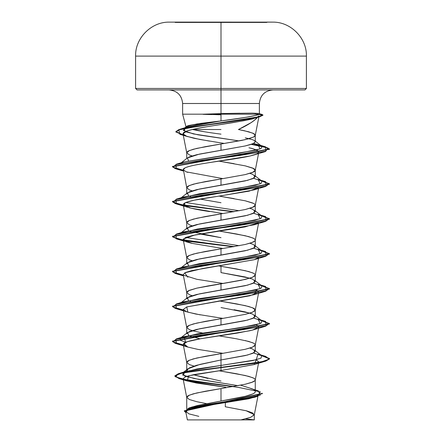 <?xml version="1.0" encoding="UTF-8"?>
<svg xmlns="http://www.w3.org/2000/svg" width="442" height="442" viewBox="0 0 442 442"><rect width="100%" height="100%" fill="white"/><g stroke="black" fill="none" stroke-linecap="round" stroke-linejoin="round"><path stroke-width="0.66" d="M175.142 22.415L221 22.415L175.142 22.415M175.142 22.1L272.642 22.133L169.358 22.133L221 22.133L221 56.101L306.405 56.101L221 56.101L221 88.461L306.405 88.461L221 88.461L221 89.914L304.952 89.914L221 89.914L221 103.505L182.629 103.505C181.8 95.273 177.27 90.743 169.043 89.914M250.437 419.9L191.563 419.9M221 123.058L221 122.765L221 123.058M187.458 157.916L189.342 156.877L196.767 154.694L221 150.324L221 144.02L245.227 139.655L253.581 137.037L254.841 136.164L255.261 135.291L254.841 134.412L253.581 133.539L248.719 131.793L238.437 129.523C248.774 124.76 255.476 120.218 258.537 115.909C257.537 117.743 255.111 119.959 251.255 122.561L238.437 129.523L244.382 130.733L252.752 133.147L255.2 134.959L254.045 136.771L249.41 138.584L241.785 140.396L221 144.02L221 150.324L245.183 145.965L252.614 143.788L254.586 142.694L255.261 141.606L255.261 135.291M221 129.523L192.585 129.523C199.651 131.075 209.121 132.622 221 134.153M186.916 127.926L186.546 127.705M186.264 127.456C186.198 126.473 187.181 125.793 189.204 125.418L200.508 123.412L221 120.926L221 114.18L182.767 114.18L203.408 114.18L221 114.826M224.044 113.511L203.408 114.18L182.767 114.18L259.25 114.18L257.979 113.395L252.183 113.124L224.044 113.511L239.857 113.229M137.048 89.914L221 89.914L221 88.461L135.595 88.461L137.048 89.914L221 89.914L221 103.505L259.371 103.505L221 103.505L221 114.18L221 103.505L182.629 103.505L182.629 114.18L186.115 127.197M255.261 141.534L254.62 140.672L252.68 139.738L245.255 137.876L249.045 138.689M190.601 407.524L196.8 405.69L221 401.01L221 388.601L245.227 384.231L251.526 382.485L254.841 380.739L255.261 379.866L254.841 378.993L253.581 378.12L248.719 376.369L236.553 373.75L221 371.131L245.227 375.496L252.653 377.683C254.504 378.512 255.371 379.242 255.261 379.866C255.371 380.49 254.504 381.214 252.653 382.048L245.227 384.231L221 388.601L221 401.01L245.211 396.33L252.636 393.988C254.493 393.098 255.365 392.314 255.261 391.64C255.371 390.883 254.498 389.999 252.647 388.999L240.686 385.197M255.261 351.224L255.261 344.926L252.653 347.108L245.227 349.291L221 353.661L221 359.959L245.233 355.595L252.653 353.412L255.261 351.224L252.658 349.047L249.907 348.075M254.509 350.075L254.283 352.539L247.603 355.014L221 359.959L199.961 364.407L187.833 368.832L186.894 371.147L186.739 370.523L189.342 367.882L196.756 365.247L221 359.959L221 353.661L245.227 349.291L251.526 347.545L254.841 345.799L255.261 344.926L254.841 344.053L253.581 343.18L248.719 341.434L236.553 338.81L221 336.191L234.111 338.373M245.227 340.555L252.653 342.743M186.739 333.76L189.342 331.577L196.773 329.389L221 325.019L221 318.721L245.227 314.356L251.526 312.604L254.841 310.859L255.261 309.986L254.841 309.113L253.581 308.24L248.719 306.494L236.553 303.869L221 301.251L245.227 305.621L252.653 307.803L255.261 309.986L252.653 312.168L245.227 314.356L221 318.721L221 325.019L245.216 320.654L252.647 318.472L255.261 316.284L252.647 314.102L245.216 311.919L234.105 309.731M255.261 281.344L255.261 275.046L252.653 277.228L245.227 279.416L221 283.781L221 290.079L245.238 285.709L252.658 283.526L255.261 281.344L252.647 279.162L245.227 276.979L221 272.609L221 266.311L245.227 270.681L252.653 272.863M186.739 263.88L189.342 261.697L196.762 259.515L221 255.144L221 248.84L245.227 244.476L251.526 242.73L254.841 240.978L255.261 240.105L254.841 239.232L253.581 238.36L248.719 236.614L236.553 233.995L221 231.37L245.227 235.741L252.653 237.923C254.504 238.757 255.371 239.481 255.261 240.105C255.371 240.73 254.504 241.459 252.653 242.288L245.227 244.476L221 248.84L221 255.144L245.222 250.774L252.647 248.592C254.509 247.752 255.382 247.023 255.261 246.409L255.261 246.404C255.388 245.796 254.52 245.067 252.658 244.227L249.912 243.255M255.261 211.469L255.261 205.165L252.653 207.353L245.227 209.536L221 213.9L221 220.204L245.222 215.834L252.653 213.652L255.261 211.464L252.647 209.281L249.907 208.32M186.739 228.939L189.347 226.752L196.784 224.569L221 220.204L221 213.9L245.227 209.536L253.581 206.917L254.841 206.038L255.261 205.165L254.841 204.292L253.581 203.419L245.227 200.801L221 196.43L234.111 198.618M245.227 200.801L252.653 202.983M245.227 165.861L252.653 168.043L255.261 170.225L252.653 172.413L245.227 174.596L221 178.96L221 185.264L245.238 180.894L252.658 178.712L255.261 176.529L252.658 174.347L249.907 173.38M186.739 193.994L189.353 191.811L196.778 189.629L221 185.264L221 178.96L245.227 174.596L253.581 171.977L254.841 171.104L255.261 170.225L254.841 169.352L253.581 168.479L245.227 165.861L221 161.49L234.111 163.678M188.668 408.375L189.369 408.027M183.071 378.717L186.756 397.513L187.159 396.463L188.419 395.59L193.281 393.839L205.447 391.22L221 388.601L196.773 392.966L189.347 395.154L186.739 397.336L189.347 399.518L196.773 401.701L206.442 403.629M207.9 378.44L193.242 374.728L221 381.081M176.386 343.683L183.358 345.23L175.275 343.329L172.474 341.434L269.526 323.964L261.736 320.765L269.349 323.489L265.614 326.213L201.906 334.948L175.955 339.312L176.386 343.683L187.856 347.097L183.601 343.484C185.099 342.003 190.811 340.412 200.729 338.716L249.724 330.771L254.15 329.622L258.808 326.798L256.327 324.809L258.791 326.997L252.365 330.13L237.072 333.13L200.729 338.716L187.253 341.699L183.209 344.462L186.756 362.573L187.159 361.523L188.419 360.65L193.281 358.904L205.447 356.28L221 353.661L196.773 358.026L189.347 360.213L186.739 362.396L189.347 364.578L193.972 366.075M254.498 315.124L254.283 317.605L247.597 320.08L199.441 328.804L187.491 332.599L188.889 335.721L200.06 338.832L188.458 335.522M200.325 314.881L187.85 312.151L186.739 306.936L254.15 294.681L256.327 289.869L258.791 292.052L249.968 295.775L186.739 306.936L183.209 309.527L186.756 327.632L187.159 326.583L188.419 325.71L193.281 323.964L205.447 321.34L221 318.721L196.773 323.091L189.347 325.273L186.739 327.456L189.347 329.638L193.281 330.947L202.651 333.047M218.989 335.865L221 336.191M190.684 301.51L190.11 301.3L190.701 301.505M186.739 298.814L189.353 296.632L196.784 294.449L221 290.079L221 283.781L207.889 285.963L196.773 288.151L189.347 290.333L186.739 292.516L189.347 294.698L192.093 295.665M254.482 259.642L191.822 270.592L185.281 272.57L183.209 274.587L186.756 292.692L187.159 291.643L188.419 290.77L196.773 288.151L241.139 280.289L251.526 277.664L254.841 275.918L255.261 275.046L254.841 274.173L253.581 273.3L248.719 271.554L236.553 268.929L218.989 265.985L221 266.311L221 272.609L249.896 278.2M183.209 239.641L192.032 243.365L187.856 242.277L183.347 238.984L194.944 234.978L254.144 224.807L258.548 222.669L245.067 226.912L192.939 235.398L185.518 237.52L183.209 239.641L186.756 257.752L187.159 256.703L188.419 255.83L193.281 254.084L205.447 251.459L221 248.84L196.773 253.211L189.347 255.393L186.739 257.575L189.347 259.758L192.093 260.725M190.132 231.42L221 237.674L200.06 234.017M190.684 231.63L189.353 231.122M258.791 187.231L249.266 191.115L194.165 200.198L185.839 202.453L183.209 204.707L186.756 222.812L187.159 221.762L188.419 220.889L193.281 219.144L205.447 216.525L221 213.9L196.773 218.271L189.347 220.453L186.739 222.635L189.347 224.823L192.093 225.79M207.618 229.138L208.607 229.315L207.618 229.138M221 202.734L200.055 199.077L221 202.734M190.132 196.48L190.701 196.69L190.11 196.486M254.432 154.838L250.205 155.96C238.901 158.606 216.784 161.253 201.37 163.905C196.635 164.805 185.038 166.568 183.292 169.203L186.756 187.872L187.159 186.822L188.419 185.949L193.281 184.203L205.447 181.585L221 178.96L196.773 183.331L189.347 185.513L186.739 187.695L189.347 189.883L192.093 190.85M257.31 117.345L253.051 118.649C253.846 118.804 246.791 120.185 231.89 122.793C214.696 125.545 194.198 128.313 186.646 131.114L183.021 133.876L186.756 152.932L187.159 151.882L188.419 151.009L193.281 149.263L205.447 146.645L221 144.02L196.773 148.39L189.347 150.573L186.739 152.755L189.347 154.943L192.093 155.91M204.734 419.9L240.896 419.9L250.492 417.386L254.283 414.878L252.476 412.85L246.476 410.822L225.293 406.767L225.392 402.679M258.172 394.734L255.83 396.772L248.487 398.828L197.347 407.176L189.027 409.298L185.778 411.436L189.005 413.889L198.828 416.353M204.928 131.843L192.585 129.523M225.293 406.767L246.117 410.728L254.299 414.695L250.736 417.298L240.896 419.9L254.305 419.9L245.581 418.828M186.739 410.342L192.27 406.949L221 401.01C239.337 397.872 255.631 394.789 255.261 391.64L255.261 379.866M182.596 372.949L184.894 376.131L198.375 379.313L238.172 385.678L194.099 378.507L182.54 374.921L186.281 371.33L221 365.435L221 367.346L178.712 373.612L175.468 376.827L186.911 380.043L233.763 386.479L193.828 381.186L179.905 378.54L174.828 375.899L178.237 373.761L188.065 371.623L221 367.346L221 367.633L188.065 371.91L178.237 374.048L174.828 376.186L179.789 378.8L193.414 381.413L232.818 386.639M250.653 388.496L258.244 390.844L260.288 395.142L240.47 399.441L188.806 408.038L185.911 412.43L184.331 410.789L262.421 393.347L262.421 393.64L184.331 411.082L185.972 412.756L187.861 408.64L207.784 404.524L257.824 396.297L260.321 391.872L238.614 387.446L179.049 378.595L174.91 375.855L181.8 373.114L221 367.633L221 370.507L188.695 375.755L187.209 380.993L225.774 387.28L225.757 387.827M254.763 397.176L198.347 406.977L186.784 410.314M221 371.131L218.917 370.794M221 301.251L218.989 300.925M221 231.37L218.989 231.044M221 196.43L218.989 196.104M221 161.49L218.989 161.164M183.021 133.876L186.712 136.313L199.812 139.445L224.464 143.462M183.231 169.866L184.999 167.877C187.966 166.557 193.425 165.231 201.37 163.905L250.205 155.96L256.758 153.976L258.145 153.181L258.797 151.982C256.885 149.976 253.609 148.578 248.968 147.799C255.045 149.136 258.321 150.529 258.797 151.982L258.448 152.904M183.209 169.767L186.237 171.85L223.011 178.634M183.209 204.707L190.833 208.143L223.011 213.574M192.032 243.365L223.006 248.514L192.032 243.365M183.209 274.587L183.513 275.151L196.834 279.305L223.017 283.455M183.209 309.527L186.806 311.814L195.872 314.058L223.006 318.395M183.209 344.462L187.64 347.025L197.789 349.362L223.011 353.335M254.515 364.451L221 370.507L254.144 364.567L256.327 359.749L258.791 361.937L255.244 380.043M265.614 356.363L261.228 355.307L269.526 358.611L265.83 360.794L255.31 362.976L221 367.346L261.504 361.854L269.333 359.108L265.614 356.363L257.995 354.114L256.227 359.771L221 365.435L221 370.507L193.773 374.628L185.684 376.678L183.076 378.733L186.817 380.871L196.353 383.01L225.774 387.28M221 114.18L221 120.926L246.686 117.218L255.272 115.467L259.25 114.18L221 114.18M259.25 114.18C257.669 115.633 239.923 118.539 221 120.926L187.8 126.904L183.248 130.412L193.314 133.915L239.111 140.926L197.933 134.81L185.436 131.749L183.657 128.694L186.463 126.511M176.38 164.197L239.724 155.507L265.824 151.158L265.526 146.816L251.719 144.142L264.625 146.567L269.526 148.993L172.474 166.441L175.259 168.336L183.297 170.231L172.938 167.214L176.38 164.197L183.994 161.949L256.111 150.164L261.526 148.203L261.78 146.236L253.371 143.44L257.874 144.567L260.117 148.915L239.238 153.258L183.994 161.949L180.264 163.54M265.62 181.668L261.228 180.612L269.526 183.911L172.474 201.381L177.573 203.955L191.8 206.524L234.382 211.668L184.618 205.403L173.093 202.27L176.375 199.138L240.067 190.403L266.04 186.032L265.62 181.668L258.006 179.419L260.283 183.784L239.542 188.154L183.994 196.889L180.264 198.48M185.673 202.519L239.343 210.757L185.673 202.519M183.297 240.111L172.938 237.094L176.38 234.078L240.067 225.343L266.04 220.972L265.625 216.608L258.006 214.359L260.283 218.724L239.547 223.094L183.999 231.829L180.264 233.42L197.347 229.055L228.243 224.696L254.912 220.337L261.404 218.155L261.769 215.978L253.542 213.237M185.673 237.459L239.343 245.697L185.673 237.459M265.62 251.548L261.228 250.492L269.526 253.791L172.474 271.261L175.264 273.156L183.297 275.046L172.938 272.029L176.38 269.012L240.072 260.283L266.04 255.912L265.62 251.548L258.001 249.294L260.283 253.664L239.553 258.029L183.999 266.764L180.264 268.355M265.62 286.482L261.228 285.433L269.526 288.731L172.474 306.201L175.264 308.096L183.297 309.986L172.938 306.969L176.38 303.952L240.078 295.217L266.04 290.853L265.62 286.482L258.001 284.234L260.283 288.604L239.558 292.969L183.999 301.704L180.264 303.295M265.614 321.422L261.228 320.373L269.526 323.671L172.474 341.141L175.264 343.036L183.297 344.926L172.938 341.909L176.386 338.892L240.083 330.157L266.04 325.793L265.614 321.422L257.995 319.174L260.283 323.538L239.558 327.909L184.005 336.644L185.673 342.279L180.33 340.268L180.225 338.263L197.226 333.898L228.149 329.528L254.885 325.163L261.404 322.975L261.769 320.793L253.542 318.052M265.625 216.608L261.228 215.552L269.526 218.851L172.474 236.321L177.579 238.895L191.806 241.465L234.382 246.608L183.452 240.139M183.209 134.838L175.955 132.02L180.093 129.197L252.299 118.174L260.001 116.334L262.25 114.5L254.935 114.03L262.929 114.942L257.41 117.031L247.095 119.113L187.85 127.462L178.977 129.545L175.844 131.633L183.209 134.838M221 367.633L255.31 363.269L265.83 361.086L269.526 358.904L261.736 355.705L269.349 358.429L265.614 361.147L221 367.633M183.358 310.29L175.281 308.389L172.474 306.494L269.526 289.024L261.736 285.825L269.349 288.549L265.614 291.272L201.906 300.007L175.955 304.372L176.386 308.743L183.358 310.29M183.358 275.349L175.281 273.454L172.474 271.554L269.526 254.084L261.736 250.89L269.349 253.609L265.614 256.332L201.911 265.067L175.955 269.432L176.386 273.802L183.358 275.349M233.393 246.785L191.397 241.697L177.463 239.155L172.474 236.614L269.526 219.144L261.736 215.95L269.349 218.668L265.62 221.387L201.922 230.122L175.96 234.492L176.38 238.862L233.393 246.785M183.358 205.469L175.275 203.574L172.474 201.674L269.526 184.203L261.736 181.01L269.349 183.728L265.625 186.447L201.928 195.182L175.96 199.552L176.38 203.917L233.393 211.845L183.811 205.552M183.358 170.529L175.275 168.634L172.474 166.733L269.526 149.28L264.46 146.816L251.139 144.346L267.88 147.926L265.62 151.512L201.933 160.242L175.96 164.612L176.375 168.977L183.358 170.529M183.27 135.142L175.844 131.926L178.977 129.838L187.85 127.755L247.095 119.406L257.41 117.323L262.929 115.235L259.868 116.666L202.547 125.473L178.877 129.871L179.844 134.274L183.27 135.142M187.85 277.211L184.701 272.847L202.817 268.476L254.15 259.741L258.553 257.603M209.624 211.58C200.723 210.254 193.773 208.933 188.784 207.607M176.38 203.917L187.856 207.337L183.695 203.635C189.104 199.856 212.751 197.209 221.807 195.69L254.144 189.867L258.548 187.728M187.856 172.397L186.237 171.85M209.491 141.114L193.883 138.252L186.165 136.108C181.806 134.456 181.96 132.788 186.646 131.114C191.159 129.633 197.452 128.246 205.524 126.953L243.885 120.721L253.051 118.649L258.653 116.71M183.286 372.507L196.988 368.971L221 365.435L221 359.959L221 365.435L252.691 360.584L260.973 358.158L261.774 355.733L253.542 352.992M180.966 302.864L199.386 298.61L229.84 294.355L255.371 290.107L261.493 287.98L261.769 285.852L253.542 283.112M180.966 267.924L199.386 263.67L229.84 259.421L255.371 255.167L261.493 253.039L261.769 250.912L253.542 248.177M180.966 198.044L199.381 193.789L229.834 189.541L255.365 185.286L261.493 183.165L261.774 181.038L253.542 178.297M183.861 128.55L195.878 124.992L217.226 121.434L196.994 123.92L186.585 126.451L186.966 127.915M252.68 139.738L254.719 140.744M255.261 141.606L254.073 143.059L250.636 144.512L245.183 145.965L199.441 154.109L187.491 157.905L188.485 160.822M254.498 175.369L254.288 177.839L247.619 180.314L199.425 189.054L187.507 192.834L188.474 195.762M254.493 210.304L254.288 212.779L247.608 215.254L199.441 223.989L187.502 227.774L188.48 230.702M254.509 245.249L254.277 247.719L247.597 250.194L199.425 258.929L187.496 262.719L188.485 265.642M254.493 280.184L254.299 282.653L247.63 285.129L199.43 293.869L187.507 297.654L188.474 300.582M221 307.549L249.901 313.14M135.595 88.461L221 88.461L221 56.101L135.595 56.101L221 56.101L221 22.133L169.358 22.133C151.402 21.68 135.031 38.15 135.595 56.101L135.595 88.461M187.408 419.9L254.062 419.9M211.762 114.583L203.071 114.323M189.137 419.9L221 419.9M266.858 22.415L221 22.415L266.858 22.415M266.858 22.1L272.642 22.133C290.598 21.68 306.969 38.15 306.405 56.101L306.405 88.461L304.952 89.914M272.957 89.914C264.73 90.743 260.2 95.273 259.371 103.505L259.371 113.953M255.261 316.284L255.261 309.986M255.261 246.404L255.261 240.105M255.261 176.529L255.261 170.225M186.739 410.38L186.739 397.336M186.739 370.518L186.739 362.396M186.739 333.18L186.739 327.456M186.739 298.239L186.739 292.516M186.739 263.299L186.739 257.575M186.739 228.359L186.739 222.635M186.739 193.419L186.739 187.695M186.739 158.479L186.739 152.755M258.178 395.026L254.283 414.878M185.773 411.751L187.375 419.9M254.299 414.695L254.299 419.9M192.27 406.944L188.806 408.038M186.281 371.33L178.712 373.612M184.331 410.789L184.331 411.082M174.828 375.899L174.828 376.186M253.702 397.529L257.824 396.297M179.049 378.595L187.121 380.976M255.244 345.103L258.791 326.997M255.244 310.162L258.791 292.052M255.244 275.222L258.791 257.117M255.244 240.282L258.537 223.481M255.244 205.342L258.537 188.541M255.244 170.402L258.537 153.601M255.244 135.462L258.868 116.959M259.371 113.716L262.25 114.5M187.8 126.904L180.093 129.197M257.874 144.567L265.526 146.816M183.994 196.889L176.375 199.138M183.999 231.829L176.38 234.078M183.999 266.764L176.38 269.012M183.999 301.704L176.38 303.952M184.005 336.644L176.386 338.892M269.526 358.904L269.526 358.611M172.474 341.434L172.474 341.141M269.526 323.964L269.526 323.671M172.474 306.494L172.474 306.201M269.526 289.024L269.526 288.731M172.474 271.554L172.474 271.261M269.526 254.084L269.526 253.791M172.474 236.614L172.474 236.321M269.526 219.144L269.526 218.851M172.474 201.674L172.474 201.381M269.526 184.203L269.526 183.911M172.474 166.733L172.474 166.441M269.526 149.28L269.526 148.993M175.844 131.926L175.844 131.633M262.929 115.235L262.929 114.942M254.144 364.567L265.614 361.147M254.15 329.622L265.614 326.213M187.85 312.151L176.386 308.743M254.15 294.681L265.614 291.272M183.463 275.891L176.386 273.802M254.15 259.741L265.614 256.332M187.856 242.277L176.38 238.862M254.144 224.807L265.62 221.387M254.144 189.867L265.625 186.447M183.463 171.071L176.375 168.977M254.144 154.927L265.62 151.512M188.093 136.771L179.844 134.274M255.172 118.053L259.868 116.666M255.261 350.65L261.774 355.733M180.225 338.263L187.48 332.594M261.769 320.793L255.261 315.71M181.259 302.521L187.485 297.654M261.769 285.852L255.261 280.769M181.259 267.581L187.485 262.714M261.769 250.912L255.261 245.829M181.259 232.641L187.485 227.779M261.769 215.978L255.261 210.889M181.259 197.701L187.485 192.839M261.774 181.038L255.261 175.949M181.259 162.761L187.48 157.899M261.78 146.236L255.261 141.169M187.806 368.838L183.623 372.142M254.575 390.258L254.189 389.954"/></g></svg>
